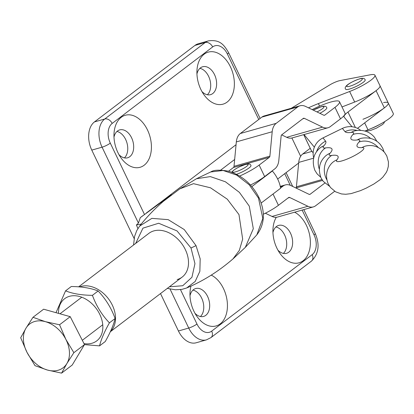 <?xml version="1.0" encoding="UTF-8"?>
<svg xmlns="http://www.w3.org/2000/svg" width="414" height="414" viewBox="0 0 414 414"><rect width="100%" height="100%" fill="white"/><g stroke="black" fill="none" stroke-linecap="round" stroke-linejoin="round"><path stroke-width="0.62" d="M177.187 279.553A27.474 19.929 -127.3 0 0 182.165 277.085A27.474 19.929 -127.3 0 0 183.531 246.289A27.474 19.929 -127.3 0 0 153.868 230.888A27.474 19.929 -127.3 0 0 148.885 233.356L78.624 286.835M230.458 66.866A27.045 17.9 74.2 0 0 210.322 51.729A27.045 17.9 74.2 0 0 196.971 70.256A27.045 17.9 74.2 0 0 200.831 89.414A27.045 17.9 74.2 0 0 203.89 94.651A27.045 17.9 74.2 0 0 228.766 100.612A27.045 17.9 74.2 0 0 230.458 66.866M201.934 91.541A14.495 9.594 74.2 0 0 210.55 94.651A14.495 9.594 74.2 0 0 214.535 74.665A14.495 9.594 74.2 0 0 202.643 66.763A14.495 9.594 74.2 0 0 196.94 73.935M207.378 94.754A14.495 9.594 74.2 0 0 208.609 76.342A14.495 9.594 74.2 0 0 199.89 68.341M147.508 130.001A27.045 17.9 74.2 0 0 127.372 114.864A27.045 17.9 74.2 0 0 114.021 133.391A27.045 17.9 74.2 0 0 117.881 152.549A27.045 17.9 74.2 0 0 120.94 157.786A27.045 17.9 74.2 0 0 145.816 163.747A27.045 17.9 74.2 0 0 147.508 130.001M118.984 154.67A14.495 9.594 74.2 0 0 127.6 157.786A14.495 9.594 74.2 0 0 131.585 137.795A14.495 9.594 74.2 0 0 119.693 129.892A14.495 9.594 74.2 0 0 113.99 137.07M124.428 157.889A14.495 9.594 74.2 0 0 125.659 139.477A14.495 9.594 74.2 0 0 116.934 131.471M276.283 217.293A27.045 17.9 74.2 0 0 272.981 228.906A27.045 17.9 74.2 0 0 276.842 248.064A27.045 17.9 74.2 0 0 279.9 253.301A27.045 17.9 74.2 0 0 304.782 259.262A27.045 17.9 74.2 0 0 306.469 225.511A27.045 17.9 74.2 0 0 294.654 212.201M277.944 250.185A14.495 9.594 74.2 0 0 286.566 253.301A14.495 9.594 74.2 0 0 290.55 233.31A14.495 9.594 74.2 0 0 278.653 225.407A14.495 9.594 74.2 0 0 272.95 232.58M283.388 253.399A14.495 9.594 74.2 0 0 284.62 234.992A14.495 9.594 74.2 0 0 275.9 226.986M190.978 286.095A27.045 17.9 74.2 0 0 190.031 292.041A27.045 17.9 74.2 0 0 193.892 311.193A27.045 17.9 74.2 0 0 196.95 316.436A27.045 17.9 74.2 0 0 221.826 322.397A27.045 17.9 74.2 0 0 223.519 288.646A27.045 17.9 74.2 0 0 211.254 275.108M194.994 313.32A14.495 9.594 74.2 0 0 203.61 316.431A14.495 9.594 74.2 0 0 207.595 296.445A14.495 9.594 74.2 0 0 195.703 288.542A14.495 9.594 74.2 0 0 190 295.715M200.438 316.534A14.495 9.594 74.2 0 0 201.67 298.127A14.495 9.594 74.2 0 0 192.95 290.121M383.576 102.579A21.637 4.078 154.4 0 1 388.249 102.972L393.3 113.514A21.637 4.078 154.4 0 1 367.989 129.82L364.843 131.041M298.66 163.059L277.665 179.039M342.005 106.947L354.679 102.041A21.637 4.078 -25.6 0 0 379.99 85.729A21.637 4.078 154.4 0 1 376.078 90.656L347.972 112.044A21.637 4.078 154.4 0 0 344.065 116.965A21.637 4.078 154.4 0 0 344.163 117.126L352.014 126.746M291.27 108.266L329.725 84.942A8.653 1.63 154.4 0 1 339.904 80.616L370.266 74.799A21.637 4.078 154.4 0 1 374.939 75.193A21.637 4.078 154.4 0 1 349.628 91.499L318.382 103.593A34.616 6.526 -25.6 0 0 308.461 107.821M156.999 205.059L236.058 144.703M158.474 203.859L146.328 213.008M357.484 128.34L384.342 107.899A21.637 4.078 154.4 0 0 388.249 102.972A21.637 4.078 154.4 0 1 362.938 119.284M234.66 159.473L220.683 170.113M158.743 203.693L158.438 203.781M134.126 238.5L91.773 150.101A21.637 14.324 -105.8 0 1 94.444 121.923L194.932 45.436A21.637 14.324 -105.8 0 1 198.213 43.786L208.506 40.867A21.637 14.324 -105.8 0 0 205.23 42.518L194.932 45.436M142.726 215.761L140.305 217.629L138.436 223.089L136.418 224.983L137.893 228.564M171.453 194.808L140.305 217.629M179.36 189.157L196.443 178.75L210.328 176.592L225.402 181.777L239.385 192.36L249.28 206.146L253.306 228.751L245.311 247.381L232.953 258.931L239.308 250.449L242.666 239.142L238.971 214.571L227.265 199.165L210.498 187.796L193.514 183.671L179.847 188.831L163.204 201.458C154.143 209.355 146.277 217.578 139.606 226.127L151.85 218.364L168.177 219.643L184.246 229.558L196.034 245.637L200.179 258.864L199.864 271.32L195.154 281.504L186.667 287.973C203.108 281.08 218.535 271.398 232.953 258.931M258.486 198.104L249.187 184.779L236.679 175.091L223.156 170.485L210.726 171.965C213.696 169.88 219.668 169.636 228.647 171.236C241.973 175.386 252.059 184.116 258.9 197.421L258.486 198.104L262.812 218.463L256.835 234.847L245.311 247.381M141.272 224.052L136.418 224.983M169.378 286.814L182.765 285.727L191.946 277.261L194.947 263.635L191.009 247.996L177.047 230.934L158.66 223.244L142.954 228.145L135.678 243.411M178.434 330.977L188.732 328.054A21.637 14.324 -105.8 0 0 206.482 339.847L196.189 342.771A21.637 14.324 -105.8 0 1 178.434 330.977L160.513 293.567M156.269 205.52L157.066 205.013M310.236 148.284L302.706 154.013A15.142 10.024 74.2 0 0 298.722 162.407L296.414 186.802A2.163 1.433 -105.8 0 1 295.881 187.972M334.678 191.263L315.659 205.737A15.142 10.024 -105.8 0 1 313.367 206.897A15.142 10.024 -105.8 0 1 307.912 206.275L289.707 197.494A2.163 1.433 74.2 0 0 288.925 197.406A2.163 1.433 74.2 0 0 288.599 197.571L278.425 205.313A24.881 4.694 -25.6 0 1 263.247 214.281M324.819 183.081L310.153 194.238A2.163 1.433 -105.8 0 1 309.822 194.404A2.163 1.433 -105.8 0 1 309.046 194.316L290.84 185.539A15.142 10.024 74.2 0 0 285.386 184.918A15.142 10.024 74.2 0 0 283.093 186.072L280.573 187.992M313.367 206.897L277.489 217.071A15.142 10.024 -105.8 0 1 272.034 216.45L265.358 213.231M313.703 157.931A17.305 16.979 -39.2 0 1 322.967 137.924L342.378 128.418A17.305 16.979 -39.2 0 1 360.723 130.4M304.052 134.55L314.366 147.193M303.7 134.653L311.307 150.53A21.637 4.078 154.4 0 0 311.411 150.691L313.15 152.823M365.184 79.866A10.816 2.039 154.4 0 1 360.175 84.337A10.816 2.039 154.4 0 1 349.504 89.051A10.816 2.039 154.4 0 1 345.674 89.212C343.102 86.371 351.419 81.729 359.58 78.851C362.705 77.858 364.574 78.199 365.184 79.866M379.353 124.63A10.816 2.039 154.4 0 1 371.684 128.304M79.504 286.902A27.474 19.929 52.7 0 1 80.87 286.447A27.474 19.929 52.7 0 1 109.938 300.906A27.474 19.929 52.7 0 1 110.403 331.588M261.162 203.046L280.614 188.241A27.474 19.929 -127.3 0 0 272.35 170.998L251.857 186.595M319.851 113.317A10.816 2.039 -25.6 0 0 326.806 107.769C326.196 106.103 324.328 105.761 321.202 106.755L313.243 110.129M236.529 174.289A10.816 2.039 -25.6 0 0 246.589 169.585A10.816 2.039 -25.6 0 0 250.962 165.491C250.356 163.825 248.488 163.483 245.357 164.477L239.499 166.775L236.311 168.467L233.522 170.32L231.69 172.188M250.491 185.037A24.881 4.694 -25.6 0 0 264.655 176.571L274.829 168.829A15.142 10.024 74.2 0 0 278.813 160.435L281.127 136.04A2.163 1.433 -105.8 0 1 281.696 134.845L303.26 118.43A2.163 1.433 -105.8 0 1 303.591 118.264A2.163 1.433 -105.8 0 1 304.368 118.352L322.573 127.129A15.142 10.024 74.2 0 0 328.028 127.75A15.142 10.024 74.2 0 0 330.32 126.596L340.494 118.849L334.988 107.355L324.814 115.097A2.163 1.433 74.2 0 1 324.488 115.263A2.163 1.433 74.2 0 1 323.707 115.175L305.501 106.398A15.142 10.024 -105.8 0 0 300.046 105.777A15.142 10.024 -105.8 0 0 297.754 106.931L276.185 123.346A15.142 10.024 -105.8 0 0 272.2 131.74L269.892 156.135A2.163 1.433 74.2 0 1 269.323 157.336L259.148 165.077A24.881 4.694 -25.6 0 1 239.654 176.043M228.575 171.215L233.444 167.51A2.163 1.433 74.2 0 0 234.013 166.309L236.322 141.914A15.142 10.024 -105.8 0 1 240.306 133.525L261.876 117.105A15.142 10.024 -105.8 0 1 264.168 115.951L300.046 105.777M281.655 134.876L286.695 137.308A15.142 10.024 74.2 0 0 292.149 137.929L328.028 127.75M312.182 109.617A24.881 4.694 154.4 0 1 339.485 101.694A24.881 4.694 154.4 0 1 334.988 107.355M339.485 101.694L344.997 113.188A24.881 4.694 154.4 0 1 340.494 118.849M32.98 317.3L43.625 309.201L70.209 316.663L59.564 324.767L45.421 321.678L32.98 317.3L25.994 328.173L20.7 337.752L26.998 352.355L34.999 365.671L47.439 370.049L61.577 373.133L66.871 363.554L73.863 352.681L65.862 339.371L59.564 324.767M70.209 316.663L84.508 344.583L73.863 352.681M84.508 344.583L72.222 365.034L61.577 373.133M25.994 328.173A27.541 19.976 52.7 0 1 45.421 321.678A27.541 19.976 52.7 0 1 65.862 339.371A27.541 19.976 52.7 0 1 66.871 363.554A27.541 19.976 -127.3 0 1 47.439 370.049A27.541 19.976 52.7 0 1 26.998 352.355A27.541 19.976 52.7 0 1 25.994 328.173M58.519 313.289A26.501 19.225 52.7 0 1 66.804 297.35A26.501 19.225 52.7 0 1 97.973 311.064A26.501 19.225 52.7 0 1 94.552 342.249A26.501 19.225 52.7 0 1 84.006 343.599M65.567 290.851L71.27 286.509C82.008 286.628 90.956 288.123 98.123 290.995C105.617 298.82 111.283 307.99 115.123 318.506C113.653 324.788 110.372 332.463 105.27 341.529L99.567 345.871C101.037 339.589 104.323 331.914 109.42 322.848C101.968 315.08 96.296 305.91 92.42 295.337C81.687 295.223 72.735 293.728 65.567 290.851L56.045 312.58M98.123 290.995L92.42 295.337M115.123 318.506L109.42 322.848M84.477 344.629L99.567 345.871M354.679 102.041L349.628 91.499M319.592 106.129L318.382 103.593M258.745 119.491L227.384 54.037A15.142 10.024 74.2 0 0 212.661 46.937L112.173 123.424A15.142 10.024 74.2 0 0 110.305 143.146L144.46 214.431M367.989 129.82L364.662 122.875M300.657 156.29L291.896 137.997M94.444 121.923L104.742 118.999L205.23 42.518A6.489 4.709 52.7 0 1 212.661 46.937M138.436 223.089L102.072 147.182L91.773 150.101M180.473 289.603L196.966 324.022A6.489 1.226 154.4 0 1 188.732 328.054L170.061 289.091M196.966 324.022A15.142 10.024 74.2 0 0 211.689 331.122L312.177 254.641A15.142 10.024 74.2 0 0 314.045 234.914L302.148 210.079M290.266 185.286L284.708 173.678M110.305 143.146A6.489 1.226 -25.6 0 1 102.072 147.182A21.637 14.324 -105.8 0 1 104.742 118.999A6.489 4.709 52.7 0 1 112.173 123.424M196.034 245.637L191.009 247.996M260.121 118.44L228.559 52.562A6.489 1.226 154.4 0 1 227.384 54.037M211.689 331.122A6.489 4.709 52.7 0 1 210.938 337.612L311.426 261.13C318.749 253.865 320.012 244.633 315.22 233.434A6.489 1.226 -25.6 0 1 314.045 234.914M312.177 254.641A6.489 4.709 52.7 0 1 311.426 261.13M302.706 154.013L311.98 151.384M273.017 194.021L278.425 205.313M280.361 186.849L283.093 186.072M309.46 194.435L310.153 194.238M295.906 187.982L322.522 180.437M296.414 186.802L321.937 179.562M298.722 162.407L313.641 158.174M272.034 216.45L307.912 206.275M288.103 197.949L289.707 197.494M320.705 177.218L317.124 173.885L314.852 170.309C311.939 161.905 313.124 154.965 318.413 149.49A17.305 15.416 42.3 0 1 323.867 145.811A15.142 2.857 -25.6 0 0 323.189 147.612A15.142 2.857 -25.6 0 0 325.585 147.912A38.942 7.343 154.4 0 1 329.994 153.315A15.142 2.857 -25.6 0 0 329.311 155.121A15.142 2.857 -25.6 0 0 331.707 155.416A38.942 7.343 154.4 0 1 336.939 159.845A15.142 2.857 -25.6 0 0 336.582 161.269A15.142 2.857 -25.6 0 0 352.024 156.885A15.142 2.857 -25.6 0 0 363.756 147.958A15.142 2.857 -25.6 0 0 361.939 147.601A38.942 7.343 154.4 0 1 357.277 146.675A38.942 7.343 154.4 0 1 359.021 142.038A15.142 2.857 -25.6 0 0 359.704 140.237A15.142 2.857 -25.6 0 0 357.308 139.937A38.942 7.343 154.4 0 1 351.15 139.171A38.942 7.343 154.4 0 1 352.899 134.534A15.142 2.857 -25.6 0 0 353.577 132.728A15.142 2.857 -25.6 0 0 351.186 132.433A38.942 7.343 154.4 0 1 345.028 131.668L342.378 128.418M329.616 186.336L323.246 181.389L320.979 177.813C318.061 169.414 319.246 162.474 324.535 156.999A17.305 15.416 42.3 0 1 329.994 153.315M367.979 145.671L368.02 145.666C373.971 144.947 379.467 147.172 384.508 152.347L386.779 155.918L388.451 161.957L388.316 166.444L387.261 170.345L386.262 172.493L382.883 177.104L379.917 179.826L373.873 184.013L366.1 188.184L360.418 190.673L351.031 193.628L345.726 194.275L341.457 193.943L335.578 191.811L330.517 187.537L328.245 183.966C325.388 176.83 326.16 170.382 330.569 164.617A17.305 15.923 37.6 0 1 336.939 159.845M378.179 147.415A17.305 15.416 -137.7 0 0 359.021 142.038M370.613 138.452A17.305 15.416 -137.7 0 0 352.899 134.534M322.967 137.924L325.616 141.174A38.942 7.343 154.4 0 1 323.867 145.811M357.22 130.493A17.305 16.979 140.8 0 0 345.028 131.668M355.874 130.658L356.237 130.607A17.305 14.702 82.4 0 0 351.186 132.433M361.996 138.167L362.364 138.11A17.305 14.702 82.4 0 0 357.308 139.937M368.02 145.666A17.305 15.318 85.8 0 0 361.939 147.601M326.858 179.836A17.305 14.702 -97.6 0 1 326.263 178.693A17.305 14.702 -97.6 0 1 331.707 155.416M319.256 169.021A17.305 14.702 -97.6 0 1 325.585 147.912M316.513 151.871A17.305 16.979 -39.2 0 1 325.616 141.174M311.411 150.691L303.721 134.643M384.342 107.899L376.078 90.656M355.372 127.486L347.972 112.044M349.773 86.231A8.653 1.63 -25.6 0 0 360.749 80.854A8.653 1.63 -25.6 0 0 359.254 79.017A8.653 1.63 -25.6 0 0 348.272 84.394A8.653 1.63 -25.6 0 0 349.773 86.231M316.979 111.93A8.653 1.63 -25.6 0 0 323.681 107.547A8.653 1.63 -25.6 0 0 320.871 106.921A8.653 1.63 -25.6 0 0 313.289 110.15M245.031 164.643A8.653 1.63 -25.6 0 0 234.05 170.019A8.653 1.63 -25.6 0 0 235.55 171.857A8.653 1.63 -25.6 0 0 246.532 166.48A8.653 1.63 -25.6 0 0 245.031 164.643M233.444 167.51L269.323 157.336M264.655 176.571L259.148 165.077M324.121 115.294L324.814 115.097M286.695 137.308L322.573 127.129M302.763 118.808L304.368 118.352M234.013 166.309L269.892 156.135M236.322 141.914L272.2 131.74M240.306 133.525L276.185 123.346M261.876 117.105L297.754 106.931M388.249 102.972L374.939 75.193M196.443 178.75L210.726 171.965M258.9 197.421C265.462 211.802 264.774 224.279 256.83 234.852L256.83 234.852M133.562 245.021L134.591 236.389L136.723 230.665L139.606 226.127M167.303 288.398L175.448 289.784L181.922 289.381L186.667 287.973M228.559 52.562C224.429 45.675 220.543 39.211 208.506 40.867M206.482 339.847L210.938 337.612M286.084 172.628L292.698 186.435M303.804 209.608L315.22 233.434M280.257 186.372L285.386 184.918M383.98 151.731L382.727 148.196L380.456 144.621C375.922 139.347 369.888 137.179 362.364 138.11M376.875 141.288L374.334 137.117C369.795 131.843 363.766 129.67 356.237 130.607M384.668 121.618L383.814 123.31L382.396 124.619L376.414 128.164L370.556 130.467L367.865 130.953L366.033 130.581M110.321 331.764L182.165 277.085M102.744 324.752L82.314 340.303M81.781 297.211L59.989 313.796"/></g></svg>
